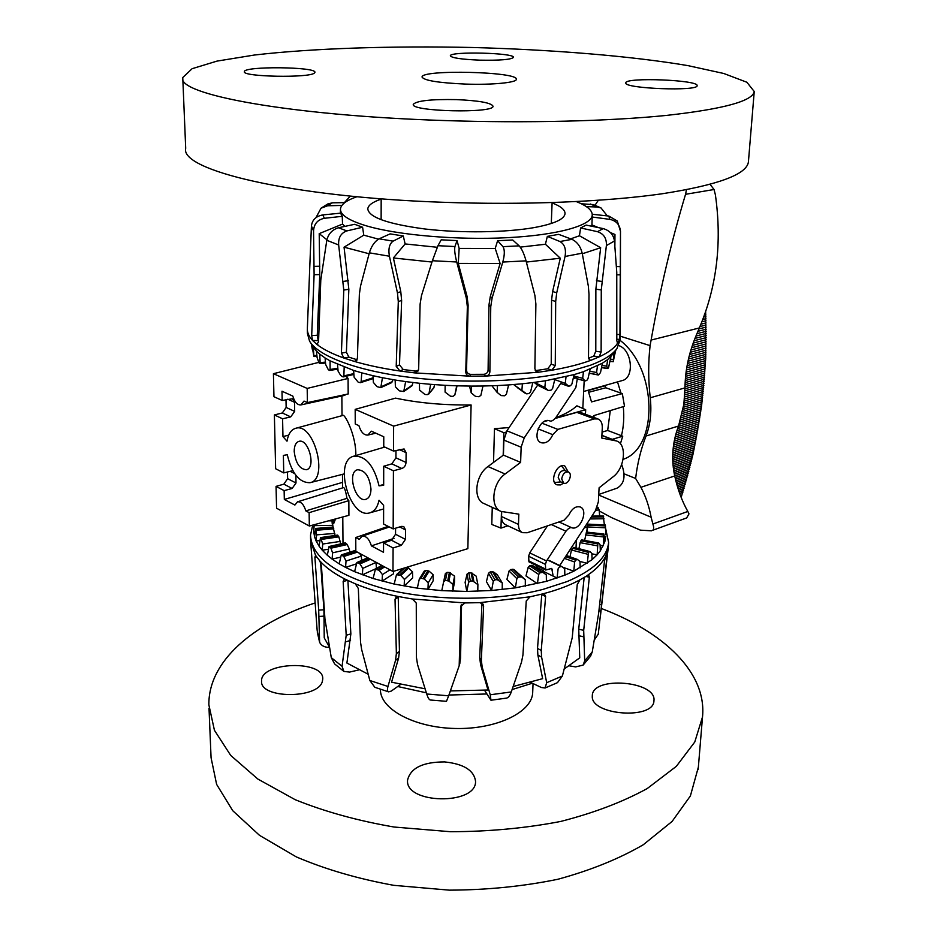 <?xml version="1.0" encoding="UTF-8"?>
<svg xmlns="http://www.w3.org/2000/svg" width="937" height="937" viewBox="0 0 937 937"><rect width="100%" height="100%" fill="white"/><g stroke="black" fill="none" stroke-linecap="round" stroke-linejoin="round"><path stroke-width="1.41" d="M563.617 483.105L560.56 484.921L557.035 484.862C548.871 482.063 557.011 462.363 564.824 466.017L568.29 472.002L564.824 470.561C561.333 470.233 559.131 472.541 558.206 477.483L560.232 481.665L563.711 483.152C568.326 485.343 573.163 473.653 568.314 472.014C564.835 471.686 562.622 474.005 561.696 478.959L563.711 483.152M501.471 511.602L500.967 528.105L491.784 524.462L492.265 507.362M493.53 462.421L494.478 428.689L509.107 427.565M506.144 432.086L503.872 432.718L503.181 455.265M503.872 432.718L494.478 428.689M585.449 414.271L585.672 409.715L576.887 405.815C572.156 410.254 565.105 414.224 555.758 417.715M585.672 409.715L555.372 418.242M500.967 528.105L507.866 525.809M393.423 470.796L383.713 466.239L383.666 485.261L379.04 485.858C374.015 465.431 365.582 455.546 353.717 456.202C333.162 461.004 349.958 519.672 369.939 512.797C374.507 511.356 377.541 507.175 379.028 500.253L383.62 505.348L383.584 524.017L393.165 528.925L393.423 470.796L401.821 468.5C404.351 467.504 405.756 465.49 406.026 462.456L406.108 452.641L404.081 448.952L393.517 451.06L383.748 446.621L383.772 436.747L371.345 431.184L367.878 435.073C363.919 435.307 360.932 432.156 358.906 425.621L355.252 423.992L355.182 409.364L395.531 398.131C418.359 402.98 443.552 405.252 471.1 404.971L467.856 548.66L392.978 571.476L393.083 547.946L383.538 542.921L383.526 552.315L371.427 545.873C369.201 538.951 366.086 535.718 362.069 536.187L359.316 539.419L355.755 537.522L355.826 551.284L392.978 571.476M342.462 474.345L342.649 487.872M295.869 475.328L296.01 483L292.121 488.47L284.134 490.625L284.321 499.433L294.886 505.066L297.509 501.81L343.586 487.591C344.617 487.779 345.753 491.363 346.983 498.343L348.833 500.639L348.915 515.315L309.339 526.02L276.567 508.217L276.052 486.385L283.841 484.16L287.624 478.678L287.483 471.92M345.964 376.264L348.084 378.443L348.177 393.985L307.406 402.594L307.184 388.422L273.417 373.699L318.709 362.396M345.566 394.536L344.769 395.344L300.789 404.936L304.033 401.083L307.406 402.594M288.69 435.131L282.962 436.595L287.003 441.186C288.221 434.065 291.056 429.778 295.506 428.35L342.907 415.431C344.5 413.322 356.353 435.576 355.826 455.581M294.206 451.435C294.241 445.813 295.811 442.451 298.915 441.362C308.425 438.118 316.343 467.809 306.481 469.718C299.746 469.273 295.659 463.183 294.206 451.435M295.506 428.35C313.778 421.744 329.133 479.346 310.006 482.696C299.371 482.813 291.794 473.49 287.284 454.738L283.372 455.405L283.747 472.904L292.824 470.679M282.962 436.595L282.587 418.804L274.377 414.95L282.306 412.971L286.148 407.466L285.984 399.595M283.747 472.904L275.642 468.746L274.377 414.95M273.417 373.699L273.955 396.714L282.189 400.462L281.99 391.233L292.801 396.07C294.651 402.114 297.31 405.065 300.789 404.936M282.189 400.462L292.438 398.764L294.511 402.254L294.675 411.378L290.716 416.883L282.587 418.804M284.321 499.433L342.532 482.368M307.184 388.422L348.084 378.443M284.134 490.625L276.052 486.385M297.509 501.81C301.046 501.482 303.822 504.516 305.837 510.899L309.128 512.656L348.833 500.639M309.128 512.656L309.339 526.02M305.837 510.899L346.983 498.343M370.993 489.114C370.853 494.701 369.178 498.086 365.992 499.269C355.545 503.087 346.667 472.084 357.524 469.753C365.02 470.116 369.506 476.57 370.993 489.114M379.04 485.858L383.666 484.417M383.713 466.239L391.865 463.862L395.929 457.83L395.976 450.416M383.538 542.921L391.549 540.274L395.543 534.266L395.578 528.187M393.165 528.925L401.446 526.407L403.753 526.535L405.522 529.909L405.452 539.372L401.317 545.369L393.083 547.946M393.517 451.06L393.622 426.124L471.1 404.971M355.182 409.364L393.622 426.124M355.755 537.522L388.164 526.36M371.427 545.873L394.102 538.33M594.058 417.492L593.882 415.595L624.499 406.26L622.332 393.599L591.516 401.914L588.026 390.249M610.292 410.593L607.656 430.47L622.742 436.197L620.388 443.787M622.742 436.197L612.259 439.336M621.664 464.483C625.928 476.09 624.37 483.984 617.003 488.177L598.731 494.478M607.656 430.47L602.069 432.109M583.646 391.49L622.156 380.586C634.817 377.986 632.112 349.642 618.736 345.577M622.332 393.599L605.817 387.777L605.056 385.786L588.131 390.518M605.817 387.777L588.741 392.263M500.768 511.297L484.066 503.579C472.763 499.456 475.223 475.223 487.966 466.544L503.415 455.101L520.621 462.386L505.102 474.005C492.312 482.836 489.746 507.327 501.037 511.426L518.829 514.144L518.477 524.427C518.442 528.55 519.766 531.302 522.436 532.661L527.203 532.755L564.015 520.246L568.9 514.975C571.968 508.557 575.751 505.898 580.249 506.976C588.694 509.927 580.471 530.623 571.968 527.824C570.399 527.121 568.396 528.257 565.948 531.22L546.517 560.97L545.393 564.379L545.721 570.024L551.729 568.408L553.029 575.33M503.415 455.101L503.872 440.085L506.917 430.821L537.627 385.177M561.579 382.062L524.24 437.848L521.148 447.218L520.621 462.386M559.74 565.538L595.405 510.712L598.333 501.951L599.094 487.814L613.067 476.828C624.897 468.254 627.31 444.208 616.511 440.964L601.753 438.047L602.304 427.858C602.409 423.231 600.968 420.268 597.97 418.956L594.327 418.909L557.855 429.404L552.807 434.686C549.761 441.104 545.884 443.775 541.153 442.709C531.619 439.652 540.227 417.059 549.504 420.807C551.167 421.673 553.275 420.608 555.828 417.621L575.833 387.59L577.239 379.204L576.548 377.822L573.186 378.56M543.94 421.627L547.876 420.526M555.196 418.464L576.887 412.362L580.53 412.432L597.97 418.956M543.214 570.528L536.304 567.154L536.081 565.327M545.721 570.024L528.972 561.86L528.62 556.262L529.733 552.889L547.477 525.868M522.296 532.591L505.547 524.72C502.853 523.361 501.529 520.632 501.541 516.545L501.693 511.684M380.797 387.637L377.014 386.653L373.371 382.425L372.996 375.69L382.448 377.716L380.797 387.637L391.771 382.589L392.943 379.649M403.753 391.525L399.373 390.846L395.391 386.782L395.156 380.024L405.639 381.593L403.753 391.525L411.893 385.915L413.03 382.542M428.713 394.102L433.714 388.047L434.627 384.638M454.82 395.016L452.993 396.351L450.545 396.246L445.087 392.111L445.145 385.318L456.706 385.821L454.82 395.016L457.057 385.833M469.507 386.079L471.217 392.884L471.428 386.091L482.965 386.021L480.892 395.297L479.041 396.726L475.41 396.339L471.217 392.884M491.925 385.786L497.09 392.345L497.453 385.575L508.615 384.931L506.402 394.278L504.586 395.777L501.084 395.578L497.09 392.345M521.886 390.53L522.389 383.772L532.825 382.589L530.541 391.982L528.819 393.575L526.617 393.833L513.617 384.557L525.598 393.575M534.125 382.425L537.58 385.119M318.99 362.865L317.116 357.629L316.448 351.07L319.751 354.116L320.114 362.654L319.868 363.591L318.99 362.865M328.337 369.752L325.678 364.552L325.057 357.934L330.07 360.862L330.105 369.483L329.683 370.443L328.337 369.752M316.448 351.07L313.356 347.158L313.872 356.458L311.869 344.769M361.12 381.675L360.464 382.683L358.168 382.155L354.092 377.154L353.624 370.443L361.776 372.856L361.12 381.675L373.113 377.798M311.295 343.867L312.349 349.384M429.017 393.435L427.272 394.676L424.906 394.454L419.553 390.05L419.46 383.268L430.645 384.322L429.017 393.435L434.03 387.368M554.868 379.098L552.584 388.527L551.003 390.179L548.309 390.46L544.842 387.496L545.475 380.773L574.123 374.589L571.898 384.018L570.504 385.739L568.794 386.196L565.28 383.385L566.03 376.697M590.099 369.225L587.991 378.642L586.808 380.41L585.063 380.972L582.662 378.325L583.493 371.684L602.432 363.181L600.5 372.575L598.52 374.964L596.564 372.516L597.466 365.91M610.924 356.669L608.523 367.819L607.703 368.522L606.731 366.133L607.668 359.585L613.817 353.12M615.328 350.93L613.302 361.612L613.969 352.898M614.742 354.631L615.714 350.368M602.432 363.181L607.668 359.585M574.123 374.589L583.493 371.684M532.825 382.589L545.475 380.773M508.615 384.931L522.389 383.772M482.965 386.021L497.453 385.575M456.706 385.821L471.428 386.091M430.645 384.322L445.145 385.318M405.639 381.593L419.46 383.268M382.448 377.716L395.156 380.024M361.776 372.856L372.996 375.69M330.07 360.862L353.624 370.443M319.751 354.116L325.057 357.934M610.467 359.152L613.009 359.375M601.964 365.465L606.731 366.133M589.666 371.157L596.564 372.516M573.807 375.96L582.662 378.325M554.751 379.602L565.28 383.385M534.465 382.378L544.842 387.496M344.172 367.175L343.867 375.889L342.907 376.838L340.763 375.55L338.081 371.122L337.519 364.458M307.336 328.735C307.219 332.612 308.941 336.5 312.513 340.4L316.952 344.453C323.148 349.302 332.12 353.823 343.879 358.028L354.28 361.389C367.527 365.289 382.753 368.499 399.935 371.005L414.517 372.879L469.952 376.182L485.6 376.088C488.165 375.796 489.582 374.402 489.875 371.907L490.754 306.68L492.112 297.989L502.806 262.044C504.75 254.747 504.809 249.617 502.946 246.654L497.606 240.704L512.738 239.989L519.157 245.869C521.792 248.785 524.088 253.786 526.044 260.849L534.91 295.506L535.882 303.986L534.875 368.651L536.058 371.497L538.552 372.223L551.799 370.22C567.201 367.55 580.249 364.247 590.919 360.288L599.118 356.892L601.132 352.054L601.273 289.931L606.38 245.576C606.766 238.396 603.779 233.77 597.443 231.673L580.6 227.949L586.14 225.091L603.182 228.593C609.729 230.537 613.489 234.672 614.461 240.996L616.757 272.222L616.804 340.646L617.577 343.364L619.615 339.358L619.943 334.532L620.493 231.334C619.826 224.704 616.265 220.71 609.811 219.363L592.184 217.021M356.868 360.288L354.28 361.389L355.744 361.307L357.419 358.25L359.351 294.429L360.511 286.16L369.354 252.826C371.45 246.033 374.706 241.371 379.11 238.83L390.132 233.875L403.285 235.995L405.124 243.936L393.388 257.968L400.778 291.63L401.622 300.367L399.502 364.915L403.226 369.518L415.454 371.087L414.517 372.879L418.277 370.853L418.663 369.248L420.104 304.138L421.486 295.6L432.379 260.732L437.966 245.693L441.222 239.813L457.045 240.598L454.925 246.548C454.293 249.511 454.89 254.665 456.729 261.985L466.31 298.013L467.352 306.715L465.783 372.036C465.982 374.531 467.376 375.913 469.952 376.182L470.702 374.367L483.832 374.296C486.385 374.004 487.802 372.621 488.095 370.127L488.95 305.111L490.297 296.455L500.124 263.461L495.228 248.481L497.606 240.704M592.243 214.268L608.816 216.049L617.296 221.027L620.493 231.334M403.285 235.995L393.13 241.125C389.382 243.784 388.152 248.809 389.417 256.211L397.452 292.894L398.295 301.644L396.21 366.379L399.935 371.005L403.226 369.518M581.35 203.786L593.285 204.594M607.281 215.885L601.015 207.932L597.279 207.007L586.328 206.608M317.866 344.301L316.952 344.453L318.545 341.677L320.794 279.976L326.802 240.294C328.337 233.863 332.237 229.682 338.503 227.75L354.643 224.294L362.596 227.246L346.866 230.924C340.939 233.008 338.198 237.693 338.655 244.979L343.785 290.048L341.408 353.12L343.879 358.028L348.904 357.138L357.114 359.785M310.592 246.22L311.435 225.981C312.197 219.867 315.98 216.178 322.773 214.924L340.576 213.156L342.239 216.318L324.354 218.298C317.573 219.715 313.965 223.931 313.555 230.959L314.106 274.717L311.693 335.493L312.513 340.4L318.58 340.681M321.004 208.213L327.798 203.95L332.377 202.814L344.781 202.626M341.876 205.437L327.587 205.789L321.016 208.225L316.319 216.997M350.251 196.067L344.394 202.638M483.832 374.296L485.6 376.088L538.552 372.223L536.62 370.455L547.747 368.78L551.225 364.177L551.577 300.203L552.619 291.548L560.291 258.202L545.416 244.252L547.349 236.382L558.675 234.355L571.945 239.333C577.157 241.863 580.577 246.49 582.193 253.189L588.342 286.113L588.998 294.265L588.506 357.231L589.97 360.323L590.919 360.288L589.15 359.691M588.577 358.239L593.765 356.06L599.118 356.892C608.148 352.663 614.309 348.154 617.577 343.364L617.143 343.293M616.804 339.288L619.615 339.358L620.306 334.802M415.454 371.087L418.57 369.998M598.403 227.609L591.926 224.927L592.184 217.29M614.871 246.173L614.965 234.473L610.432 232.599M356.962 196.723C346.479 200.342 340.974 204.418 340.459 208.986C340.143 214.866 348.728 220.464 366.18 225.782C397.487 235.117 457.069 240.282 507.549 237.67C558.112 235.093 591.715 225.43 592.243 215.135C592.395 210.356 587.089 205.847 576.314 201.584M362.596 227.246L363.767 235.164L378.501 239.146M405.124 243.936L437.204 247.274M457.045 240.598L459.153 248.41L495.228 248.481M520.246 247.122L545.416 244.252M570.692 238.853L579.453 235.761L580.6 227.949M591.645 226.227L591.926 224.927M342.239 216.318L342.544 224.072L344.98 226.367M535.214 370.349L536.62 370.455M552.104 202.907C560.841 206.292 565.152 209.876 565.034 213.671C564.343 219.328 553.884 223.99 533.668 227.679C505.406 232.599 460.723 233.196 425.117 229.015C387.836 224.037 368.721 217.314 367.784 208.846C368.206 205.238 372.668 201.994 381.172 199.124M526.36 262.067L560.291 258.202M459.153 248.41L458.287 263.414L467.083 296.467L468.125 305.146L466.544 370.244C466.743 372.727 468.125 374.109 470.702 374.367M458.287 263.414L500.124 263.461M393.388 257.968L431.969 262.044M363.767 235.164L344.055 247.192L348.845 289.287L346.409 352.253L348.904 357.138M344.055 247.192L369.108 253.751M342.544 224.072L319.212 233.629L319.763 274.576L317.28 335.305L318.123 340.213M319.212 233.629L326.896 239.79M613.829 238.045L614.965 234.473M593.765 356.06L595.791 351.234L595.862 289.193L600.652 247.719L579.453 235.761M582.31 253.775L600.652 247.719M307.348 329.836L307.406 333.396L309.538 341.103C318.147 356.107 356.54 370.771 410.242 377.4C463.909 384.018 527.332 381.582 568.689 371.696L590.673 365.149C603.815 360.148 612.564 354.631 616.933 348.611L620.048 340.119M547.747 368.78L551.799 370.22L555.266 365.594L555.688 301.468L556.73 292.789L565.046 256.48C566.299 249.16 564.589 244.182 559.928 241.523L547.349 236.382M586.105 525.001L585.801 527.613L585.344 526.172M586.585 532.099L587.979 524.111L587.019 532.146M586.503 532.157L584.618 540.415M598.614 543.015L581.748 539.899L580.12 542.664L578.937 548.684M589.701 551.53L573.807 547.349L571.476 550.007L569.989 556.789M542.898 572.366L532.45 565.444L529.686 565.819L528.14 567.4L525.973 575.939L537.405 583.669L538.693 574.44L540.11 572.741L542.921 572.39L546.318 574.861L546.4 581.35L515.362 587.874L516.873 578.668L518.442 577.063L521.616 576.946L525.306 579.652L525.329 586.211M525.306 579.652L513.839 569.391L510.724 569.52L509.06 571.008L506.905 579.464L515.362 587.874L491.585 590.497L493.272 581.35L494.959 579.839L497.231 579.652L502.267 582.943L502.232 589.549M502.267 582.943L497.289 574.686L493.553 571.992L490.227 571.898L488.493 573.28L486.42 581.631L491.585 590.497L466.79 591.434L468.617 582.369L470.362 580.987L472.705 580.952L477.893 584.606L477.788 591.235M335.352 519.356L333.795 523.303L333.396 519.508M477.893 584.606L476.183 576.15L471.112 572.823L468.793 572.858L467.048 574.123L465.115 582.369L466.79 591.434L441.772 590.638L443.669 581.701L445.426 580.425L448.905 581.022L452.946 584.571L452.77 591.2L454.504 582.193L454.574 576.161L449.397 572.484L447.09 572.366L445.38 573.514L441.772 590.638L417.316 588.155L419.237 579.347L420.947 578.199L424.309 579.019L428.209 582.837L427.963 589.455L433.187 580.753L433.128 574.721L429.123 571.195L425.773 570.422L424.297 571.055L419.413 578.914M332.248 523.818L331.944 519.906M332.131 519.859L332.951 526.617M335.036 535.472L333.139 527.226M340.74 543.893L338.866 536.854L337.484 535.273M417.316 588.155L394.172 584.056L396.48 574.697L400.837 575.412L404.456 579.476L404.152 586.047L412.678 577.906L412.491 571.863L408.649 568.091L406.599 567.318M349.665 552.233L349.372 549.023L347.17 544.549L345.062 543.109M394.172 584.056L373.067 578.492L375.421 569.204L379.18 570.317L382.437 574.592L382.073 581.116L393.599 573.749L393.47 571.324M361.67 560.42L361.319 556.098L359.562 553.31M373.067 578.492L354.596 571.675L356.868 562.551L359.995 563.933L362.771 568.372L362.373 574.826L376.487 568.419L375.936 562.212M599.668 515.994L599.153 509.951L597.689 507.327M604.388 524.896L603.241 516.029M605.735 533.469L605.419 525.552M600.113 545.416L603.299 545.779L603.92 534.031L604.833 541.727L600.312 550.874L597.138 554.809L597.841 543.917L598.743 542.98L600.09 544.737L600.312 550.874M579.886 561.415L587.265 563.36L588.506 552.397L589.877 551.518L591.868 553.427L592.067 559.67L573.819 571.195L574.592 562.013L575.587 560.185L577.438 559.436L580.003 561.521L580.167 567.845M543.05 571.183L557.07 578.035L558.112 568.818L559.319 567.049L561.661 566.463L564.706 568.736L564.835 575.166L546.4 581.35M314.211 524.708L313.696 531.584L313.883 526.512M316.577 534.863L316.085 540.93L314.574 536.807L315.628 528.445L316.577 534.863L334.825 533.434M322.715 544.022L322.234 550.195L319.06 546.142L320.501 537.604L322.715 544.022L340.494 541.387M332.576 552.83L332.108 559.108L327.306 555.243L329.098 546.505L330.937 548.204L332.576 552.83L349.372 549.023M346.022 561.04L345.577 567.4L339.217 563.84L341.291 554.903L343.785 556.484L346.022 561.04L361.319 556.098M356.165 563.945L345.577 567.4L354.596 571.675M562.587 567.131L573.819 571.195L564.835 575.166M591.879 553.837L597.138 554.809L592.067 559.67M604.623 536.491L605.735 536.55L604.833 541.727M587.124 527.59L585.801 527.613M333.795 523.303L332.541 523.244M315.148 531.56L313.696 531.584L314.574 536.807M319.833 540.637L316.085 540.93L319.06 546.142M328.29 549.281L322.234 550.195L327.306 555.243M340.471 557.187L332.108 559.108L339.217 563.84M376.077 562.387L362.771 568.372M389.944 569.825L382.437 574.592M412.491 571.863L404.456 579.476M433.128 574.721L428.209 582.837M332.401 525.364L314.176 525.622M454.574 576.161L452.946 584.571M569.368 665.844L575.646 666.898L583.107 665.118L584.676 660.854L583.692 630.343L589.35 577.192L588.612 574.873L579.921 579.862C569.708 585.414 557.269 590.099 542.605 593.917L530.002 596.81L526.243 600.992L522.94 655.01L521.499 662.178L511.274 691.951C509.939 695.629 508.381 697.678 506.589 698.1L490.953 700.232L490.238 694.774L482.204 667.238L481.36 660.316L483.609 605.981L483.047 604.107L479.756 602.655L464.916 602.936L460.817 606.426L459.177 665.762L448.659 695.793L446.48 701.321L430.294 700.009C429.111 699.74 427.916 697.737 426.71 694.001L417.539 664.52L416.426 657.364L416.262 603.065L412.409 599.001L398.6 596.576L396.175 596.974L395.039 599.329L396.374 653.616L395.531 660.362L387.965 686.47C387.122 689.597 387.344 691.389 388.644 691.857L391.244 691.096L400.603 684.467M484.57 690.288L490.953 700.22M388.644 691.869L374.847 687.301L369.846 680.508L361.659 649.587L360.546 642.302L358.321 588.471L355.31 583.833L345.448 579.324L344.254 579.148L343.153 581.514L346.198 635.263L342.052 666.312L343.914 671.442L349.606 672.075L358.824 669.932M343.914 671.442L334.614 663.911L331.276 657.633L324.928 618.818L321.426 565.819L319.822 560.912L315.57 555.372L314.891 557.257L318.697 610.128L319.599 642.22C321.086 645.523 324.272 647.28 329.168 647.479L329.449 647.479M608.441 545.334L604.494 561.111L598.626 613.43L592.266 651.894L590.533 656.24L583.107 665.118M594.386 639.866L598.263 634.197L607.691 550.71M605.653 556.25C602.421 562.903 596.471 569.192 587.792 575.107M530.002 596.81L479.756 602.655M464.916 602.936L412.409 599.001M398.6 596.576C382.319 593.308 367.89 589.057 355.31 583.833M345.448 579.324C334.275 573.667 325.736 567.529 319.822 560.912M315.57 555.372L310.604 540.731M320.559 562.177L323.921 609.776L324.237 637.863L329.367 646.963M347.908 580.53L350.86 633.904L346.901 663.033L368.159 674.23M398.225 596.518L399.443 651.414L398.588 658.161L391.572 682.206L425.082 688.8M461.543 604.459L460.571 658.161L459.645 664.087M564.379 668.877L579.745 657.833L578.738 629.207L584.173 577.426M532.368 683.225L512.094 689.573M486.397 693.989L448.917 695.031M426.335 692.818L398.166 686.61M450.381 690.92L487.99 690.007L480.576 664.649L479.732 657.739L481.934 603.147M541.797 594.128L537.51 648.416L537.873 655.08L542.64 678.657L513.16 686.505M605.513 527.882L608.617 542.371C607.246 557.328 593.39 570.399 567.026 581.596L542.792 589.443C497.395 601.144 434.288 601.167 386.349 589.361C336.84 575.646 311.564 557.562 310.51 535.086L312.724 525.107M530.67 682.417L541.305 687.489L545.065 687.992L546.693 682.698L541.609 657.118L541.246 650.454L545.603 596.529L544.409 594.035L542.605 593.917M579.921 579.862L577.251 584.536L572.214 637.828L562.376 676.01L557.456 682.663L545.065 688.004M444.606 761.922C463.885 763.936 474.192 770.448 475.551 781.446C476.347 805.527 404.831 804.11 407.572 780.088C410.523 768 422.868 761.945 444.606 761.922M592.301 696.121L592.313 695.535C592.512 675.706 656.872 681.047 653.944 700.747C653.944 720.108 590.474 715.247 592.301 696.121M322.351 681.398C318.311 699.096 259.807 698.861 261.564 681.117C260.369 661.78 324.261 659.718 322.75 679.044L322.351 681.398M532.72 691.857L532.684 692.677C532.052 712.214 496.551 729.525 455.277 728.482C414.002 727.698 379.719 708.829 380.434 689.292M601.296 608.464C663.326 631.843 706.955 672.333 702.516 716.922L694.762 742.022L676.338 766.337L647.221 788.556C622.742 801.967 593.894 812.941 560.654 821.456C525.516 828.214 488.786 831.634 450.463 831.716L394.114 827.031C357.747 820.765 324.776 811.653 295.214 799.706L257.851 779.045L230.725 755.445L214.432 730.286L208.869 704.858C208.295 661.124 253.318 623.48 315.148 602.924M698.37 767.122L690.382 795.958L672.087 821.444L643.286 844.741C619.111 858.807 590.638 870.321 557.866 879.269C523.244 886.379 487.053 890.009 449.315 890.15L393.821 885.336C357.993 878.836 325.514 869.372 296.385 856.933L259.537 835.371L232.739 810.704L216.623 784.386L211.071 757.74L209.01 708.185M479.767 60.155C461.496 59.371 451.693 57.93 450.346 55.822C449.584 51.16 515.245 52.812 513.464 57.403C511.145 59.605 499.913 60.518 479.767 60.155M625.787 83.03L625.787 82.866C625.108 77.021 699.236 79.938 697.105 85.7C698.288 91.451 624.546 88.664 625.787 83.03M456.448 99.603C479.006 100.622 491.199 102.812 493.038 106.186C494.572 113.576 410.207 111.62 413.299 104.335C416.684 100.727 431.067 99.146 456.448 99.603M314.422 73.039C309.608 78.158 241.887 76.857 244.37 71.68C243.515 66 316.847 66.738 314.914 72.36L314.422 73.039M182.797 78.544L185.702 148.28C179.787 169.972 289.474 197.016 442.826 202.275C523.736 205.215 605.63 201.818 661.686 193.842C717.719 185.128 746.625 174.516 748.405 162.031L748.487 161.094M444.079 120.533C526.465 123.297 609.823 121.189 666.711 115.392C723.528 109.032 752.704 101.079 754.238 91.521L746.894 82.257L723.774 73.484L687.887 65.613C631.034 55.997 552.807 49.684 472.564 47.494C392.275 45.761 313.087 48.22 254.431 55.025L217.009 61.104L192.097 68.706L182.762 77.56C176.461 94.11 287.846 115.556 444.079 120.533M465.63 84.084C492.148 85.021 516.697 82.62 516.346 79.34C518.911 71.657 421.181 69.268 422.048 77.033C423.922 80.512 438.457 82.866 465.63 84.084M617.518 381.898L620.938 393.107M623.281 406.635C624.3 417.012 623.691 426.698 621.442 435.705M620.036 340.318C657.469 368.827 658.652 447.757 623.093 459.353M620.271 336.184L650.091 345.636L651.11 340.061C660.152 289.1 671.63 240.504 685.556 194.299L686.458 189.742M624.089 473.817L635.626 478.467C637.406 463.428 640.873 449.28 646.026 436.01C650.372 424.684 651.777 411.94 650.243 397.78C648.228 380.141 648.17 362.76 650.091 345.636M651.11 340.061L699.33 327.962L695.324 337.531C688.566 354.373 685.123 371.157 685.006 387.883L683.834 404.386L678.564 426.03C672.403 442.194 671.115 458.837 674.71 475.961C677.72 489.512 682.101 501.342 687.828 511.45L688.976 513.898L686.68 517.927L652.597 530.319C653.921 529.534 654.014 527.426 652.878 524.017L651.133 517.224C649.06 506.179 645.652 496.2 640.92 487.31L635.626 478.467M598.321 200.284L595.007 205.273M710.105 184.366L714.041 189.508L715.399 194.873C722.146 242.613 716.793 286.968 699.33 327.962M599.235 510.981L611.662 517.669L640.428 530.155L651.484 530.799M705.666 310.979L705.702 358.52L701.614 405.768L693.157 453.66L681.176 497.43M282.306 412.971L290.716 416.883M286.148 407.466L294.675 411.378M287.729 399.197L294.511 402.254M287.624 478.678L296.01 483M290.072 471.241L294.581 473.536M283.841 484.16L292.121 488.47M406.108 452.641L399.244 449.549M406.026 462.456L395.929 457.83M401.821 468.5L391.865 463.862M401.317 545.369L391.549 540.274M405.452 539.372L395.543 534.266M405.522 529.909L399.689 526.945M487.966 466.544L505.102 474.005M503.872 440.085L521.148 447.218M506.917 430.821L524.24 437.848M573.573 376.955L576.021 377.81M538.096 428.865L552.807 434.686M541.902 423.161L557.855 429.404M576.887 412.362L594.327 418.909M601.894 435.494L615.117 440.577M550.487 568.536L552.361 569.45M528.445 560.736L545.205 568.9M528.62 556.262L545.393 564.379M529.733 552.889L546.517 560.97M551.319 524.556L565.948 531.22M558.979 521.956L571.968 527.824M501.541 516.545L518.477 524.427M412.514 384.955L404.304 390.6M392.544 381.546L381.453 386.641M337.835 368.241L330.105 369.483M325.444 362.104L320.114 362.654M316.893 355.463L314.012 355.603M610.081 361.26L613.185 361.541M601.542 367.527L607.563 368.358M589.232 373.102L598.052 374.847M577.215 378.771L584.782 380.797M560.701 383.385L567.998 386.009M537.077 384.873L548.075 390.307M517.388 387.649L525.563 393.54M353.846 373.594L343.867 375.889M502.946 246.654L519.157 245.869M597.443 231.673L603.182 228.593M437.966 245.693L454.925 246.548M609.811 219.363L608.816 216.049M379.11 238.83L393.13 241.125M597.279 207.007L590.38 204.02M338.503 227.75L346.866 230.924M322.773 214.924L324.354 218.298M332.377 202.814L327.587 205.789M502.806 262.044L526.044 260.849M606.38 245.576L614.461 240.996M432.379 260.732L456.729 261.985M369.354 252.826L389.417 256.211M326.802 240.294L338.655 244.979M311.435 225.981L313.555 230.959M616.815 334.45L619.943 334.532M488.095 370.127L489.875 371.907M616.897 274.775L620.036 274.857M488.95 305.111L490.754 306.68M616.382 266.553L620.13 266.647M490.297 296.455L492.112 297.989M467.083 296.467L466.31 298.013M466.544 370.244L465.783 372.036M468.125 305.146L467.352 306.715M400.778 291.63L397.452 292.894M399.502 364.915L396.21 366.379M401.622 300.367L398.295 301.644M348.412 280.678L343.352 281.416M346.409 352.253L341.408 353.12M348.845 289.287L343.785 290.048M319.822 266.225L314.153 266.366M317.28 335.305L311.693 335.493M319.763 274.576L314.106 274.717M595.862 289.193L601.273 289.931M595.791 351.234L601.132 352.054M596.447 280.702L601.859 281.428M559.928 241.523L571.945 239.333M565.046 256.48L582.193 253.189M552.619 291.548L556.73 292.789M551.577 300.203L555.688 301.468M551.225 364.177L555.266 365.594M368.018 557.913L357.559 562.551M355.814 550.499L341.794 554.973M382.05 565.538L376.358 569.099M345.601 542.991L329.437 546.611M404.608 567.927L397.686 574.381M337.8 535.226L320.712 537.733M425.773 570.422L420.947 578.199M333.256 527.226L315.722 528.585M447.09 572.366L445.426 580.425M445.38 573.514L443.669 581.701M468.793 572.858L470.362 580.987M467.048 574.123L468.617 582.369M490.227 571.898L494.959 579.839M488.493 573.28L493.272 581.35M510.724 569.52L518.442 577.063M509.06 571.008L516.873 578.668M529.686 565.819L540.11 572.741M528.14 567.4L538.693 574.44M565.538 556.613L575.587 560.185M564.39 558.37L574.592 562.013M572.437 548.215L588.506 552.397M571.476 550.007L587.768 554.259M580.846 540.836L597.841 543.917M580.12 542.664L597.361 545.803M586.035 533.059L603.475 535.015M585.555 534.91L603.264 536.901M587.979 525.095L605.407 525.938M587.757 526.945L605.443 527.8M591.809 516.24L603.405 516.076M595.709 510.22L599.153 509.951M596.717 508.322L598.649 508.17M597.092 507.432L598.005 507.362M591.247 517.095L603.744 516.919M587.991 524.24L605.407 525.083M586.398 532.216L603.815 534.16M581.549 540.017L598.532 543.097M573.491 547.454L589.537 551.624M566.159 555.664L576.946 559.483M548.239 560.326L560.982 566.452M531.595 565.351L542.031 572.261M512.832 569.192L520.574 576.712M492.475 571.711L497.231 579.652M471.112 572.823L472.705 580.952M449.397 572.484L447.769 580.553M333.584 528.081L316.038 529.44M428.01 570.692L423.208 578.48M338.48 536.069L321.379 538.576M407.595 567.517L399.806 574.803M346.62 543.788L330.456 547.431M383.538 566.346L378.267 569.649M356.271 551.53L343.141 555.723M369.424 558.675L359.199 563.219M331.991 520.82L328.383 520.867M333.795 528.866L316.167 530.237M338.866 536.854L321.684 539.372M347.17 544.549L330.937 548.204M357.372 552.127L343.785 556.484M370.502 559.26L359.995 563.933M384.603 566.92L379.18 570.317M408.649 568.091L400.837 575.412M429.123 571.195L424.309 579.019M450.533 572.917L448.905 581.022M472.236 573.175L473.841 581.338M493.553 571.992L498.332 579.956M513.839 569.391L521.616 576.946M549 560.396L561.521 566.405M566.264 555.5L577.251 559.401M590.052 518.946L604.014 518.747M592.266 651.894L584.676 660.854M511.274 691.951L490.238 694.774M448.659 695.793L426.71 694.001M387.965 686.47L369.846 680.508M342.052 666.312L331.276 657.633M319.154 640.041L317.163 630.507M316.788 557.152L314.891 557.257M323.921 609.776L318.697 610.128M324.143 616.124L318.943 616.476M347.51 580.343L343.153 581.514M350.86 633.904L346.198 635.263M350.543 640.428L345.894 641.786M398.155 597.256L395.039 599.329M399.443 651.414L396.374 653.616M398.588 658.161L395.531 660.362M461.285 604.822L460.817 606.426M460.571 658.161L459.844 660.796M578.551 635.637L583.505 636.773M578.738 629.207L583.692 630.343M585.777 576.431L589.35 577.192M598.907 610.901L600.98 610.959M599.61 604.634L601.671 604.693M480.576 664.649L482.204 667.238M481.946 603.545L483.609 605.981M479.732 657.739L481.36 660.316M562.376 676.01L546.693 682.698M537.873 655.08L541.609 657.118M537.51 648.416L541.246 650.454M541.797 594.597L545.603 596.529M685.556 194.299L714.041 189.508M652.597 530.319L686.68 517.927M650.243 397.78L685.006 387.883M646.026 436.01L678.564 426.03M652.878 524.017L687.828 511.45M640.92 487.31L688.894 471.194M611.662 517.669L640.428 530.155M598.708 495.041L651.133 517.224M704.366 314.773L705.819 314.422M703.535 317.116L705.889 316.542M702.668 319.47L705.959 318.662M701.778 321.824L706.018 320.77M700.853 324.19L706.065 322.89M699.904 326.556L706.111 324.998M698.908 328.922L706.147 327.107M697.901 331.3L706.17 329.215M696.905 333.677L706.193 331.323M695.933 336.043L706.205 333.42M694.961 338.409L706.205 335.528M694.048 340.763L706.205 337.625M693.181 343.094L706.182 339.721M692.361 345.413L706.158 341.818M691.6 347.721L706.135 343.914M690.885 350.016L706.1 346.011M690.206 352.289L706.053 348.095M689.585 354.549L705.994 350.192M689 356.798L705.936 352.277M688.461 359.023L705.866 354.362M687.969 361.237L705.784 356.447M687.512 363.451L705.702 358.52M687.102 365.629L705.608 360.604M686.727 367.808L705.502 362.678M686.388 369.963L705.397 364.751M686.095 372.106L705.28 366.824M685.837 374.238L705.151 368.897M685.615 376.358L705.022 370.958M685.427 378.466L704.882 373.031M685.275 380.551L704.741 375.093M685.158 382.624L704.577 377.154M685.064 384.685L704.413 379.216M685.017 386.735L704.249 381.265M684.994 388.773L704.074 383.327M684.947 390.799L703.886 385.376M684.865 392.849L703.687 387.426M684.76 394.887L703.488 389.476M684.619 396.937L703.277 391.525M684.443 398.986L703.066 393.563M684.244 401.048L702.844 395.601M683.998 403.109L702.609 397.639M683.729 405.182L702.375 399.677M683.413 407.255L702.129 401.715M683.061 409.34L701.872 403.742M682.663 411.425L701.614 405.768M682.23 413.522L701.344 407.794M681.738 415.63L701.075 409.82M681.211 417.75L700.782 411.835M680.613 419.893L700.501 413.861M679.957 422.037L700.197 415.876M679.231 424.203L699.892 417.879M678.435 426.382L699.588 419.893M677.65 428.56L699.26 421.896M676.924 430.715L698.932 423.911M676.28 432.835L698.604 425.913M675.682 434.944L698.264 427.904M675.155 437.017L697.913 429.907M674.675 439.078L697.561 431.898M674.265 441.116L697.187 433.89M673.902 443.131L696.823 435.881M673.586 445.122L696.449 437.872M673.316 447.09L696.062 439.851M673.106 449.034L695.664 441.831M672.942 450.966L695.266 443.81M672.813 452.876L694.856 445.789M672.731 454.773L694.446 447.757M672.696 456.635L694.024 449.737M672.696 458.486L693.591 451.693M672.731 460.325L693.157 453.66M672.813 462.128L692.712 455.628M672.93 463.92L692.256 457.584M673.082 465.701L691.799 459.54M673.27 467.458L691.33 461.484M673.492 469.191L690.862 463.44M673.75 470.913L690.382 465.384M674.043 472.611L689.89 467.329M674.359 474.298L689.398 469.261M675.085 477.612L688.379 473.126M675.472 479.252L687.863 475.059M675.87 480.868L687.336 476.98M676.291 482.485L686.809 478.901M676.725 484.078L686.271 480.822M677.17 485.659L685.72 482.742M677.638 487.228L685.17 484.652M678.119 488.786L684.607 486.561M678.611 490.332L684.045 488.458M679.126 491.866L683.471 490.356M679.653 493.377L682.886 492.253M680.707 496.247L681.749 495.884M565.479 470.831L561.497 465.935M560.83 481.923L554.54 482.508M341.864 395.976L342.017 415.677M342.79 516.978L342.989 543.39M584.173 380.738L582.814 408.45M576.407 539.899L576.021 547.922M310.006 482.696L344.16 473.911M369.939 512.797L383.62 508.967M353.717 456.202L384.732 447.066M367.878 435.073L375.784 433.175M362.069 536.187L389.394 526.992M573.608 376.791L576.548 377.822M601.894 435.354L616.511 440.964M456.46 388.738L454.82 395.039M337.906 369.131L329.672 370.443M325.537 363.017L319.845 363.603M316.987 356.376L313.93 356.54M610.057 361.401L613.243 361.682M601.519 367.655L607.703 368.522M589.209 373.219L598.274 375.011M577.227 378.876L585.063 380.972M560.654 383.444L568.279 386.185M537.323 385.037L548.309 390.46M373.16 378.571L360.452 382.683M353.905 374.437L343.282 376.885M593.144 204.535L601.015 207.932M620.481 236.698L620.306 335.715M310.592 246.232L307.371 328.067M340.447 209.619L340.412 213.179M592.243 215.135L592.02 222.42M620.001 341.033L620.259 336.383M613.278 353.905L616.933 348.611M313.005 346.561L310.323 342.333M605.407 525.376L605.782 534.722M367.702 557.738L356.845 562.551M355.814 550.265L341.279 554.915M381.652 565.316L375.409 569.216M345.296 542.874L329.074 546.505M403.332 568.314L396.456 574.709M337.625 535.097L320.477 537.604M333.197 527.086L315.605 528.445M591.891 516.111L603.311 515.947M532.45 565.444L542.921 572.39M548.871 560.314L561.661 566.463M566.288 555.477L577.438 559.436M573.795 547.349L589.888 551.53M581.736 539.899L598.755 542.98M586.468 532.075L603.932 534.031M587.967 524.111L605.407 524.954M597.15 507.292L597.818 507.245M317.28 632.042L319.587 642.232M600.394 616.37L608.218 548.004M317.093 629.5L310.709 542.265M459.915 663.115L459.177 665.762M310.534 536.585L310.58 539.314M608.617 542.371L608.371 546.587M533.048 683.553L532.684 692.677M702.516 716.922L698.159 769.64M551.284 223.498L552.116 202.579M381.136 219.762L381.172 198.796M748.405 162.031L754.238 91.521"/></g></svg>
